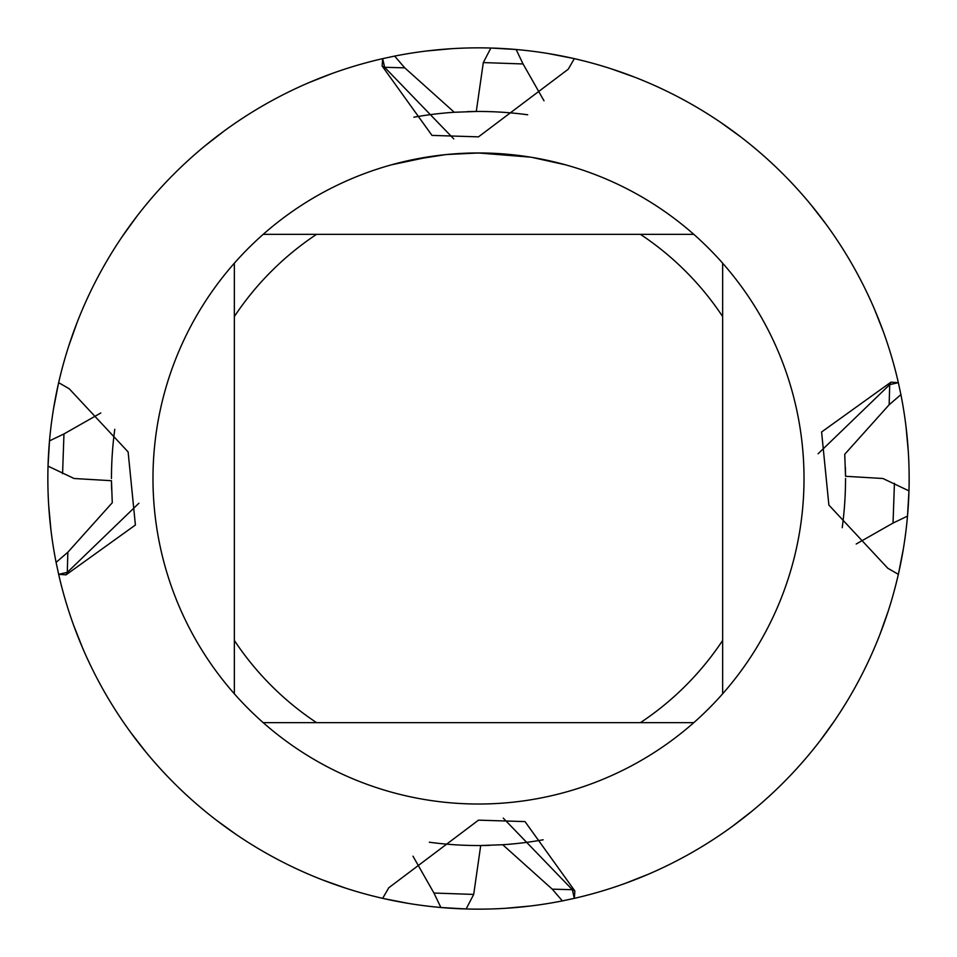 <?xml version="1.0" encoding="UTF-8"?>
<svg xmlns="http://www.w3.org/2000/svg" width="957" height="957" viewBox="0 0 957 957"><rect width="100%" height="100%" fill="white"/><g stroke="black" fill="none" stroke-linecap="round" stroke-linejoin="round"><path stroke-width="1.44" d="M471.538 153.048L488.501 153.12M489.206 153.144L505.583 154.101M509.746 154.472L515.811 155.118M475.019 152.988L478.5 152.964A325.536 325.536 0 0 1 693.813 722.643A325.536 325.536 0 0 1 234.357 693.813A325.536 325.536 0 0 1 234.357 263.187L234.357 693.813M693.813 234.357L263.187 234.357A325.536 325.536 0 0 1 478.5 152.964L481.479 152.988M492.987 153.287L497.389 153.515M531.925 157.379L565.563 164.831M530.549 157.151L478.5 152.976L446.835 154.508M564.774 900.417A430.65 430.65 0 0 1 382.668 898.348L388.769 887.773L478.5 820.149L525.01 821.596L574.858 890.967L574.332 898.348L572.358 889.699L503.238 818.103L572.358 889.699L574.332 898.348L562.369 900.908L552.249 889.161L502.724 844.732L480.713 845.533L473.691 894.436L466.131 908.971L440.878 907.499L433.94 893.037L412.981 856.192M900.417 392.226A430.65 430.65 0 0 1 574.332 898.348A430.65 430.65 0 0 0 898.348 574.332L887.773 568.231L828.882 505.069L821.596 431.99L890.967 382.142L898.348 382.668L889.699 384.642L818.103 453.762L889.699 384.642L898.348 382.668L900.908 394.631L889.161 404.751L844.732 454.276L845.533 476.287L882.916 478.5L908.971 490.869L907.499 516.122L893.037 523.06L856.192 544.019M392.226 56.583A430.65 430.65 0 0 1 898.348 382.668A430.65 430.65 0 0 0 574.332 58.652L568.231 69.227L478.5 136.851L431.99 135.404L382.142 66.033L382.668 58.652L384.642 67.301L453.762 138.897L384.642 67.301L382.668 58.652L394.631 56.092L404.751 67.839L454.276 112.268L476.287 111.467L483.309 62.564L490.869 48.029L516.122 49.501L523.06 63.963L544.019 100.808M445.46 154.651L411.103 160.022M457.027 153.682L467.913 153.144M391.449 164.819L431.667 156.35M434.406 155.967L441.883 155.034M449.946 154.221L454.611 153.85M455.795 153.766L457.613 153.634M56.583 564.774A430.65 430.65 0 0 1 58.652 382.668L69.227 388.769L128.118 451.931L135.404 525.01L66.033 574.858L58.652 574.332L67.301 572.358L138.897 503.238L67.301 572.358L58.652 574.332L56.092 562.369L67.839 552.249L112.268 502.724L111.467 480.713L74.084 478.5L48.029 466.131L49.501 440.878L63.963 433.94L100.808 412.981M58.652 382.668A430.65 430.65 0 0 1 382.668 58.652A430.65 430.65 0 0 0 58.652 382.668M382.668 898.348A430.65 430.65 0 0 1 58.652 574.332A430.65 430.65 0 0 0 382.668 898.348M263.187 722.643L316.552 722.643A292.974 292.974 0 0 1 234.357 640.448M316.552 722.643L693.813 722.643M722.643 693.813L722.643 640.448A292.974 292.974 0 0 1 640.448 722.643M722.643 640.448L722.643 263.187M640.448 234.357A292.974 292.974 0 0 1 722.643 316.552M234.357 316.552A292.974 292.974 0 0 1 316.552 234.357M234.357 263.187A325.536 325.536 0 0 1 263.187 234.357M478.5 47.85A430.65 430.65 0 0 1 490.869 48.029M548.217 53.532L573.052 58.365M810.711 204.463L826.238 224.452M720.573 122.329L741.077 137.162M111.467 478.5A367.033 367.033 0 0 1 114.78 429.298M611.056 68.76L634.886 77.242M845.366 467.399A367.033 367.033 0 0 1 845.533 476.287M47.85 478.5A430.65 430.65 0 0 1 48.029 466.131M874.208 308.561L883.502 332.091M905.98 426.296L908.301 451.489M903.468 548.217L898.635 573.052M345.944 888.24L322.114 879.758M236.427 834.671L215.923 819.838M146.289 752.537L130.762 732.548M82.792 648.439L73.498 624.909M51.02 530.704L48.699 505.511M53.532 408.783L58.365 383.948M68.76 345.944L77.242 322.114M122.329 236.427L137.162 215.923M204.463 146.289L224.452 130.762M308.561 82.792L332.091 73.498M426.296 51.02L451.489 48.699M888.24 611.056L879.758 634.886M834.671 720.573L819.838 741.077M752.537 810.711L732.548 826.238M648.439 874.208L624.909 883.502M530.704 905.98L505.511 908.301M408.783 903.468L383.948 898.635M489.601 845.366A367.033 367.033 0 0 1 429.298 842.22M111.634 489.601A367.033 367.033 0 0 1 111.467 480.713M478.5 909.15A430.65 430.65 0 0 1 466.131 908.971M909.15 478.5A430.65 430.65 0 0 1 908.971 490.869M467.399 111.634A367.033 367.033 0 0 1 527.702 114.78M543.157 839.791A367.033 367.033 0 0 1 502.724 844.732A367.033 367.033 0 0 0 543.157 839.791M845.533 478.5A367.033 367.033 0 0 1 842.22 527.702M413.843 117.209A367.033 367.033 0 0 1 454.276 112.268A367.033 367.033 0 0 0 413.843 117.209M510.069 844.182A367.033 367.033 0 0 1 502.724 844.732M446.931 112.818A367.033 367.033 0 0 1 454.276 112.268M404.751 67.839L384.642 67.301A202.872 143.454 -90 0 1 382.142 66.033M552.249 889.161L572.358 889.699A202.872 143.454 90 0 1 574.858 890.967M67.839 552.249L67.301 572.358A202.872 143.454 180 0 1 66.033 574.858M889.161 404.751L889.699 384.642A202.872 143.454 0 0 1 890.967 382.142M483.309 62.576L523.06 63.963M473.691 894.424L433.94 893.037M62.576 473.691L63.963 433.94M894.424 483.309L893.037 523.06"/></g></svg>
